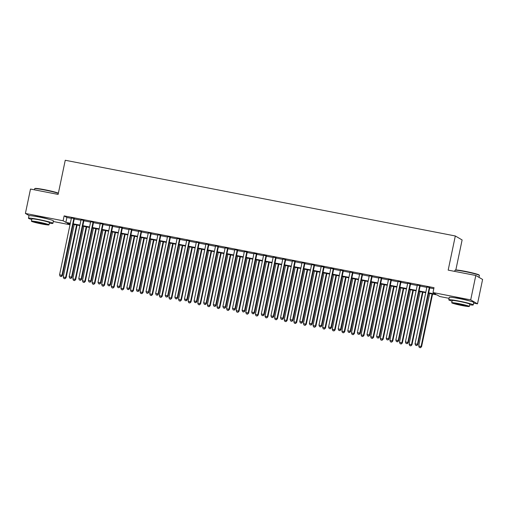 <?xml version="1.0" encoding="UTF-8"?>
<svg xmlns="http://www.w3.org/2000/svg" width="508" height="508" viewBox="0 0 508 508"><rect width="100%" height="100%" fill="white"/><g stroke="black" fill="none" stroke-linecap="round" stroke-linejoin="round"><path stroke-width="0.76" d="M34.284 216.179A7.791 0.54 11.8 0 1 39.859 217.018A7.791 0.54 11.8 0 1 48.381 219.126M454.609 297.764A7.791 0.54 11.8 0 1 460.178 298.602A7.791 0.54 11.8 0 1 468.706 300.711M455.835 269.983L462.115 239.947L455.314 235.972L65.253 160.261L58.115 194.412L30.499 189.052L25.4 213.443L63.106 220.764L65.869 222.371L70.333 223.241M455.314 235.972L448.177 270.123L475.799 275.482L482.6 279.457L477.501 303.848L473.608 303.092M449.085 298.336L439.795 296.532L437.039 294.919L428.606 293.281M70.123 223.704L69.907 224.739L53.283 221.507M74.327 218.561L71.431 218.002M83.934 220.428L81.039 219.862M93.542 222.294L90.646 221.729M103.149 224.155L100.254 223.596M112.757 226.022L109.861 225.457M122.364 227.889L119.469 227.324M131.972 229.749L129.076 229.191M141.58 231.616L138.684 231.051M151.187 233.483L148.292 232.918M160.795 235.344L157.899 234.785M170.402 237.211L167.507 236.652M180.01 239.078L177.114 238.512M189.617 240.938L186.715 240.379M199.225 242.805L196.323 242.246M208.832 244.672L205.931 244.107M218.44 246.532L215.538 245.974M228.048 248.399L225.146 247.841M237.655 250.266L234.753 249.701M247.263 252.127L244.361 251.568M256.87 253.994L253.968 253.435M266.478 255.861L263.576 255.295M276.085 257.721L273.183 257.162M285.693 259.588L282.791 259.029M295.3 261.455L292.398 260.89M304.908 263.315L302.006 262.757M314.509 265.182L311.614 264.624M324.117 267.049L321.221 266.484M333.724 268.91L330.829 268.351M343.332 270.777L340.436 270.218M352.939 272.644L350.044 272.078M362.547 274.504L359.651 273.945M372.154 276.371L369.259 275.812M381.762 278.238L378.866 277.673M391.37 280.099L388.474 279.54M400.977 281.965L398.082 281.407M410.585 283.832L407.689 283.267M420.192 285.693L417.297 285.134M428.708 292.799L435.75 294.17L432.994 292.557L434.016 287.68L64.129 215.887L66.885 217.494L71.355 218.364M74.251 218.923L80.963 220.224M83.858 220.79L90.57 222.091M93.466 222.656L100.178 223.958M103.073 224.517L109.785 225.819M112.681 226.384L119.393 227.686M122.288 228.251L129 229.553M131.896 230.111L138.608 231.413M141.503 231.978L148.215 233.28M151.111 233.845L157.823 235.147M160.719 235.706L167.43 237.007M170.326 237.573L177.038 238.874M179.934 239.439L186.646 240.741M189.541 241.3L196.253 242.602M199.149 243.167L205.861 244.469M208.756 245.034L215.468 246.336M218.364 246.894L225.069 248.196M227.971 248.761L234.677 250.063M237.579 250.628L244.285 251.93M247.186 252.489L253.892 253.79M256.794 254.356L263.5 255.657M266.402 256.223L273.107 257.524M276.009 258.083L282.715 259.391M285.617 259.95L292.322 261.252M295.224 261.817L301.93 263.119M304.832 263.677L311.537 264.986M314.439 265.544L321.145 266.846M324.047 267.411L330.752 268.713M333.654 269.272L340.36 270.58M343.262 271.139L349.968 272.44M352.87 273.006L359.575 274.307M362.471 274.866L369.183 276.174M372.078 276.733L378.79 278.035M381.686 278.6L388.398 279.902M391.293 280.46L398.005 281.769M400.901 282.327L407.613 283.629M410.508 284.194L417.22 285.496M420.116 286.055L426.828 287.363M429.724 287.922L433.8 288.715M429.8 287.56L426.904 287.001M475.799 275.482L470.706 299.879L477.501 303.848M29.216 215.671L25.4 213.443M64.129 215.887L63.106 220.764M432.994 292.557L470.706 299.879M73.235 223.806L79.94 225.108M82.842 225.666L89.548 226.968M92.45 227.533L99.155 228.835M102.057 229.4L108.763 230.702M111.665 231.261L118.37 232.562M121.266 233.128L127.978 234.429M130.874 234.994L137.585 236.296M140.481 236.855L147.193 238.157M150.089 238.722L156.801 240.024M159.696 240.589L166.408 241.891M169.304 242.449L176.016 243.751M178.911 244.316L185.623 245.618M188.519 246.183L195.231 247.485M198.126 248.044L204.838 249.345M207.734 249.911L214.446 251.212M217.341 251.778L224.053 253.079M226.949 253.638L233.661 254.94M236.557 255.505L243.269 256.807M246.164 257.372L252.876 258.674M255.772 259.232L262.484 260.534M265.379 261.099L272.091 262.401M274.987 262.966L281.699 264.268M284.594 264.827L291.306 266.129M294.202 266.694L300.914 267.995M303.809 268.561L310.521 269.862M313.417 270.421L320.129 271.723M323.024 272.288L329.736 273.59M332.632 274.155L339.344 275.457M342.24 276.015L348.952 277.317M351.847 277.882L358.559 279.184M361.455 279.749L368.167 281.051M371.062 281.61L377.774 282.912M380.67 283.477L387.382 284.778M390.277 285.344L396.989 286.645M399.885 287.204L406.597 288.506M409.492 289.071L416.204 290.373M419.1 290.938L425.812 292.24M70.231 223.723L67.151 223.126L69.907 224.739M425.71 292.722L418.998 291.421M416.103 290.855L409.391 289.554M406.495 288.989L399.783 287.687M396.888 287.128L390.176 285.826M387.28 285.261L380.568 283.959M377.673 283.394L370.961 282.092M368.065 281.534L361.353 280.232M358.457 279.667L351.746 278.365M348.85 277.8L342.138 276.498M339.242 275.939L332.53 274.637M329.635 274.072L322.923 272.771M320.027 272.205L313.315 270.904M310.42 270.345L303.708 269.043M300.812 268.478L294.1 267.176M291.205 266.611L284.493 265.309M281.597 264.751L274.885 263.449M271.99 262.884L265.278 261.582M262.382 261.017L255.67 259.715M252.774 259.156L246.062 257.854M243.167 257.289L236.455 255.988M233.559 255.422L226.847 254.121M223.952 253.562L217.24 252.26M214.344 251.695L207.632 250.393M204.737 249.828L198.025 248.526M195.129 247.968L188.417 246.666M185.522 246.101L178.81 244.799M175.914 244.234L169.208 242.932M166.306 242.373L159.601 241.071M156.699 240.506L149.993 239.204M147.091 238.639L140.386 237.338M137.484 236.779L130.778 235.477M127.876 234.912L121.171 233.61M118.269 233.045L111.563 231.743M108.661 231.184L101.956 229.883M99.054 229.318L92.348 228.016M89.446 227.451L82.741 226.149M79.839 225.59L73.133 224.288M66.885 217.494L65.869 222.371M429.343 287.293L417.436 344.272L415.036 343.808L426.942 286.823M429.838 287.388L417.9 344.545L417.436 344.272L416.592 345.484L415.627 345.3L416.592 345.484M416.776 345.592L417.9 344.545M415.036 343.808L415.627 345.3M429.673 293.491L418.713 345.954L421.57 346.691L432.568 294.056M420.268 347.631L419.303 347.447L420.446 347.739L421.113 346.424L432.073 293.954M419.303 347.447L418.713 345.954M421.57 346.691L420.446 347.739M454.978 270.294L455.327 270.065A12.192 0.838 11.8 0 1 464.979 271.297A12.192 0.838 11.8 0 1 479.133 275.038L479.368 275.387A12.49 0.864 -168.2 0 0 464.864 271.558A12.49 0.864 -168.2 0 0 454.978 270.294A12.49 0.864 -168.2 0 0 454.933 270.345L454.717 271.393M478.987 277.349L479.387 275.457A12.49 0.864 -168.2 0 0 479.368 275.387M469.684 304.794A12.49 0.864 -168.2 0 0 473.227 304.921A12.49 0.864 -168.2 0 0 458.705 301.022A12.49 0.864 -168.2 0 0 448.78 299.815A12.49 0.864 -168.2 0 0 452.076 301.111M473.227 304.921L473.735 302.482A12.49 0.864 -168.2 0 0 459.213 298.583A12.49 0.864 -168.2 0 0 449.288 297.37L448.78 299.815M451.733 302.774L452.203 300.526A8.992 0.622 11.8 0 1 459.346 301.403A8.992 0.622 11.8 0 1 469.805 304.203L469.335 306.451A8.992 0.622 -168.2 0 0 458.883 303.644A8.992 0.622 -168.2 0 0 451.733 302.774A8.992 0.622 -168.2 0 0 462.191 305.575A8.992 0.622 -168.2 0 0 469.335 306.451M459.467 303.987A5.798 0.4 -168.2 0 0 454.863 303.428A5.798 0.4 -168.2 0 0 461.601 305.232A5.798 0.4 -168.2 0 0 466.204 305.797A5.798 0.4 -168.2 0 0 459.467 303.987M58.331 193.402A12.49 0.864 -168.2 0 0 44.539 189.973A12.49 0.864 -168.2 0 0 34.652 188.709L35.001 188.481A12.192 0.838 11.8 0 1 44.653 189.713A12.192 0.838 11.8 0 1 58.376 193.173M49.359 223.209A12.49 0.864 -168.2 0 0 52.902 223.336A12.49 0.864 -168.2 0 0 38.379 219.437A12.49 0.864 -168.2 0 0 28.454 218.23A12.49 0.864 -168.2 0 0 31.756 219.526M52.902 223.336L53.416 220.897A12.49 0.864 -168.2 0 0 38.887 216.999A12.49 0.864 -168.2 0 0 28.962 215.786L28.454 218.23M31.407 221.19L31.877 218.942A8.992 0.622 11.8 0 1 39.027 219.818A8.992 0.622 11.8 0 1 49.479 222.618L49.009 224.866A8.992 0.622 -168.2 0 0 38.557 222.059A8.992 0.622 -168.2 0 0 31.407 221.19A8.992 0.622 -168.2 0 0 41.866 223.99A8.992 0.622 -168.2 0 0 49.009 224.866M39.141 222.402A5.798 0.4 -168.2 0 0 34.538 221.844A5.798 0.4 -168.2 0 0 41.275 223.647A5.798 0.4 -168.2 0 0 45.885 224.212A5.798 0.4 -168.2 0 0 39.141 222.402M34.652 188.709A12.49 0.864 -168.2 0 0 34.608 188.76L34.392 189.808M419.735 285.426L407.829 342.411L405.428 341.941L417.335 284.963M420.23 285.521L408.292 342.678L407.829 342.411L406.984 343.618L406.019 343.433L406.984 343.618M407.168 343.725L408.292 342.678M405.428 341.941L406.019 343.433M410.127 283.566L398.221 340.544L395.821 340.081L407.727 283.096M410.623 283.661L398.685 340.811L398.221 340.544L397.377 341.757L396.411 341.566L397.377 341.757M397.561 341.859L398.685 340.811M395.821 340.081L396.411 341.566M400.52 281.699L388.614 338.677L386.213 338.214L398.12 281.229M401.015 281.794L389.077 338.95L388.614 338.677L387.769 339.89L386.804 339.706L387.769 339.89M387.953 339.998L389.077 338.95M386.213 338.214L386.804 339.706M390.912 279.832L379.006 336.817L376.606 336.347L388.512 279.368M391.408 279.927L379.47 337.083L379.006 336.817L378.162 338.023L377.196 337.839L378.162 338.023M378.346 338.131L379.47 337.083M376.606 336.347L377.196 337.839M420.065 291.624L409.105 344.094L411.963 344.824L422.961 292.189M410.661 345.764L409.696 345.58L410.845 345.872L411.505 344.557L422.465 292.094M409.696 345.58L409.105 344.094M411.963 344.824L410.845 345.872M410.458 289.763L399.498 342.227L402.355 342.964L413.353 290.322M401.053 343.903L400.088 343.713L401.237 344.011L401.898 342.69L412.858 290.227M400.088 343.713L399.498 342.227M402.355 342.964L401.237 344.011M400.85 287.896L389.89 340.36L392.748 341.097L403.746 288.455M391.446 342.036L390.481 341.852L391.63 342.144L392.29 340.83L403.25 288.36M390.481 341.852L389.89 340.36M392.748 341.097L391.63 342.144M391.243 286.029L380.282 338.499L383.14 339.23L394.138 286.595M381.838 340.17L380.873 339.985L382.022 340.277L382.683 338.963L393.643 286.499M380.873 339.985L380.282 338.499M383.14 339.23L382.022 340.277M381.305 277.971L369.399 334.95L366.998 334.486L378.905 277.501M381.8 278.066L369.862 335.216L369.399 334.95L368.554 336.163L367.589 335.972L368.554 336.163M368.738 336.264L369.862 335.216M366.998 334.486L367.589 335.972M381.635 284.169L370.675 336.633L373.539 337.369L384.531 284.728M372.231 338.309L371.265 338.118L372.415 338.417L373.075 337.096L384.035 284.632M371.265 338.118L370.675 336.633M373.539 337.369L372.415 338.417M371.697 276.104L359.791 333.083L357.391 332.619L369.297 275.634M372.193 276.2L360.255 333.356L359.791 333.083L358.946 334.296L357.988 334.112L358.946 334.296M359.131 334.404L360.255 333.356M357.391 332.619L357.988 334.112M372.027 282.302L361.067 334.766L363.931 335.502L374.923 282.861M362.623 336.442L361.658 336.258L362.807 336.55L363.468 335.236L374.428 282.766M361.658 336.258L361.067 334.766M363.931 335.502L362.807 336.55M362.09 274.237L350.183 331.222L347.783 330.752L359.689 273.774M362.585 274.333L350.647 331.489L350.183 331.222L349.339 332.429L348.38 332.245L349.339 332.429M349.523 332.537L350.647 331.489M347.783 330.752L348.38 332.245M362.42 280.435L351.46 332.905L354.324 333.635L365.315 281M353.016 334.575L352.05 334.391L353.2 334.683L353.86 333.369L364.82 280.905M352.05 334.391L351.46 332.905M354.324 333.635L353.2 334.683M352.482 272.371L340.576 329.355L338.176 328.892L350.082 271.907M352.977 272.472L341.039 329.622L340.576 329.355L339.731 330.568L338.772 330.378L339.731 330.568M339.915 330.67L341.039 329.622M338.176 328.892L338.772 330.378M352.812 278.575L341.852 331.038L344.716 331.775L355.708 279.133M343.408 332.715L342.443 332.524L343.592 332.823L344.253 331.502L355.213 279.038M342.443 332.524L341.852 331.038M344.716 331.775L343.592 332.823M342.875 270.51L330.968 327.489L328.568 327.025L340.474 270.04M343.37 270.605L331.432 327.762L330.968 327.489L330.124 328.701L329.165 328.517L330.124 328.701M330.308 328.809L331.432 327.762M328.568 327.025L329.165 328.517M343.205 276.708L332.245 329.171L335.109 329.908L346.1 277.266M333.8 330.848L332.835 330.664L333.985 330.956L334.645 329.641L345.605 277.171M332.835 330.664L332.245 329.171M335.109 329.908L333.985 330.956M333.267 268.643L321.361 325.628L318.961 325.158L330.867 268.18M333.762 268.738L321.824 325.895L321.361 325.628L320.516 326.835L319.557 326.65L320.516 326.835M320.7 326.942L321.824 325.895M318.961 325.158L319.557 326.65M333.597 274.841L322.637 327.311L325.501 328.041L336.493 275.406M324.193 328.981L323.228 328.797L324.377 329.089L325.037 327.774L335.998 275.311M323.228 328.797L322.637 327.311M325.501 328.041L324.377 329.089M323.659 266.776L311.753 323.761L309.353 323.298L321.259 266.313M324.155 266.878L312.217 324.028L311.753 323.761L310.909 324.974L309.95 324.783L310.909 324.974M311.093 325.076L312.217 324.028M309.353 323.298L309.95 324.783M323.99 272.98L313.03 325.444L315.893 326.18L326.885 273.539M314.585 327.12L313.62 326.93L314.769 327.228L315.43 325.907L326.39 273.444M313.62 326.93L313.03 325.444M315.893 326.18L314.769 327.228M314.052 264.916L302.146 321.894L299.745 321.431L311.652 264.446M314.547 265.011L302.609 322.167L302.146 321.894L301.301 323.107L300.342 322.923L301.301 323.107M301.485 323.215L302.609 322.167M299.745 321.431L300.342 322.923M314.382 271.113L303.422 323.577L306.286 324.314L317.278 271.672M304.978 325.253L304.013 325.069L305.162 325.361L305.822 324.047L316.782 271.577M304.013 325.069L303.422 323.577M306.286 324.314L305.162 325.361M304.444 263.049L292.538 320.034L290.138 319.564L302.044 262.585M304.94 263.144L293.002 320.3L292.538 320.034L291.694 321.24L290.735 321.056L291.694 321.24M291.878 321.348L293.002 320.3M290.138 319.564L290.735 321.056M304.775 269.246L293.815 321.716L296.678 322.447L307.67 269.811M295.37 323.386L294.411 323.202L295.554 323.494L296.215 322.18L307.175 269.716M294.411 323.202L293.815 321.716M296.678 322.447L295.554 323.494M294.837 261.182L282.931 318.167L280.53 317.703L292.437 260.718M295.332 261.283L283.394 318.433L282.931 318.167L282.086 319.38L281.127 319.189L282.086 319.38M282.27 319.481L283.394 318.433M280.53 317.703L281.127 319.189M295.167 267.386L284.207 319.849L287.071 320.586L298.063 267.945M285.763 321.526L284.804 321.335L285.947 321.634L286.607 320.313L297.567 267.849M284.804 321.335L284.207 319.849M287.071 320.586L285.947 321.634M285.229 259.321L273.323 316.3L270.923 315.836L282.829 258.851M285.725 259.417L273.787 316.573L273.323 316.3L272.478 317.513L271.52 317.329L272.478 317.513M272.663 317.621L273.787 316.573M270.923 315.836L271.52 317.329M285.56 265.519L274.599 317.983L277.463 318.719L288.455 266.078M276.155 319.659L275.196 319.475L276.339 319.767L277 318.452L287.96 265.982M275.196 319.475L274.599 317.983M277.463 318.719L276.339 319.767M275.622 257.454L263.722 314.439L261.315 313.969L273.221 256.991M276.117 257.55L264.179 314.706L263.722 314.439L262.871 315.646L261.912 315.462L262.871 315.646M263.055 315.754L264.179 314.706M261.315 313.969L261.912 315.462M275.952 263.652L264.992 316.122L267.856 316.852L278.848 264.217M266.548 317.792L265.589 317.608L266.732 317.9L267.392 316.586L278.352 264.122M265.589 317.608L264.992 316.122M267.856 316.852L266.732 317.9M266.014 255.588L254.114 312.572L251.708 312.109L263.614 255.124M266.51 255.689L254.571 312.839L254.114 312.572L253.263 313.785L252.305 313.595L253.263 313.785M253.448 313.887L254.571 312.839M251.708 312.109L252.305 313.595M266.344 261.791L255.384 314.255L258.248 314.992L269.246 262.35M256.94 315.932L255.981 315.741L257.124 316.039L257.785 314.719L268.745 262.255M255.981 315.741L255.384 314.255M258.248 314.992L257.124 316.039M256.407 253.727L244.507 310.706L242.1 310.242L254.006 253.257M256.902 253.822L244.964 310.979L244.507 310.706L243.656 311.918L242.697 311.728L243.656 311.918M243.84 312.026L244.964 310.979M242.1 310.242L242.697 311.728M256.737 259.925L245.777 312.388L248.641 313.125L259.639 260.483M247.333 314.065L246.374 313.88L247.517 314.173L248.177 312.858L259.144 260.388M246.374 313.88L245.777 312.388M248.641 313.125L247.517 314.173M246.799 251.86L234.899 308.845L232.493 308.375L244.399 251.397M247.294 251.955L235.356 309.112L234.899 308.845L234.048 310.051L233.089 309.867L234.048 310.051M234.232 310.159L235.356 309.112M232.493 308.375L233.089 309.867M247.129 258.058L236.169 310.528L239.033 311.258L250.031 258.623M237.725 312.198L236.766 312.014L237.909 312.306L238.57 310.991L249.536 258.528M236.766 312.014L236.169 310.528M239.033 311.258L237.909 312.306M237.192 249.993L225.292 306.978L222.885 306.514L234.791 249.53M237.687 250.095L225.749 307.245L225.292 306.978L224.441 308.191L223.482 308L224.441 308.191M224.625 308.293L225.749 307.245M222.885 306.514L223.482 308M237.522 256.197L226.562 308.661L229.425 309.397L240.424 256.756M228.117 310.337L227.159 310.147L228.302 310.445L228.962 309.124L239.928 256.661M227.159 310.147L226.562 308.661M229.425 309.397L228.302 310.445M227.584 248.133L215.684 305.111L213.277 304.648L225.184 247.663M228.079 248.228L216.141 305.384L215.684 305.111L214.833 306.324L213.874 306.134L214.833 306.324M215.017 306.432L216.141 305.384M213.277 304.648L213.874 306.134M227.914 254.33L216.954 306.794L219.818 307.531L230.816 254.889M218.51 308.47L217.551 308.286L218.694 308.578L219.354 307.264L230.321 254.794M217.551 308.286L216.954 306.794M219.818 307.531L218.694 308.578M217.976 246.266L206.077 303.251L203.67 302.781L215.576 245.802M218.472 246.361L206.534 303.517L206.077 303.251L205.226 304.457L204.267 304.273L205.226 304.457M205.41 304.565L206.534 303.517M203.67 302.781L204.267 304.273M218.307 252.463L207.347 304.933L210.21 305.664L221.209 253.028M208.902 306.603L207.943 306.419L209.086 306.711L209.747 305.397L220.713 252.933M207.943 306.419L207.347 304.933M210.21 305.664L209.086 306.711M208.369 244.399L196.469 301.384L194.062 300.92L205.969 243.935M208.864 244.5L196.926 301.65L196.469 301.384L195.618 302.597L194.659 302.406L195.618 302.597M195.802 302.698L196.926 301.65M194.062 300.92L194.659 302.406M208.699 250.603L197.739 303.066L200.603 303.803L211.601 251.162M199.295 304.743L198.336 304.552L199.479 304.851L200.146 303.53L211.106 251.066M198.336 304.552L197.739 303.066M200.603 303.803L199.479 304.851M198.761 242.538L186.861 299.517L184.455 299.053L196.361 242.068M199.257 242.634L187.319 299.79L186.861 299.517L186.011 300.73L185.052 300.539L186.011 300.73M186.195 300.838L187.319 299.79M184.455 299.053L185.052 300.539M199.092 248.736L188.131 301.2L190.995 301.936L201.994 249.295M189.687 302.876L188.728 302.692L189.871 302.984L190.538 301.669L201.498 249.199M188.728 302.692L188.131 301.2M190.995 301.936L189.871 302.984M189.154 240.671L177.254 297.656L174.847 297.186L186.754 240.208M189.649 240.767L177.711 297.923L177.254 297.656L176.403 298.863L175.444 298.679L176.403 298.863M176.587 298.971L177.711 297.923M174.847 297.186L175.444 298.679M179.546 238.804L167.646 295.789L165.24 295.326L177.146 238.341M180.042 238.906L168.104 296.056L167.646 295.789L166.795 297.002L165.837 296.812L166.795 297.002M166.98 297.104L168.104 296.056M165.24 295.326L165.837 296.812M169.939 236.944L158.039 293.922L155.632 293.459L167.538 236.474M170.434 237.039L158.496 294.196L158.039 293.922L157.188 295.135L156.229 294.945L157.188 295.135M157.372 295.243L158.496 294.196M155.632 293.459L156.229 294.945M189.484 246.869L178.524 299.339L181.388 300.069L192.386 247.434M180.08 301.009L179.121 300.825L180.264 301.117L180.931 299.803L191.891 247.339M179.121 300.825L178.524 299.339M181.388 300.069L180.264 301.117M179.876 245.008L168.916 297.472L171.78 298.209L182.778 245.567M170.472 299.149L169.513 298.958L170.656 299.256L171.323 297.936L182.283 245.472M169.513 298.958L168.916 297.472M171.78 298.209L170.656 299.256M170.269 243.141L159.309 295.605L162.173 296.342L173.171 243.7M160.865 297.282L159.906 297.097L161.049 297.39L161.715 296.075L172.676 243.605M159.906 297.097L159.309 295.605M162.173 296.342L161.049 297.39M160.331 235.077L148.431 292.062L146.031 291.592L157.931 234.613M160.826 235.172L148.888 292.329L148.431 292.062L147.58 293.268L146.621 293.084L147.58 293.268M147.764 293.376L148.888 292.329M146.031 291.592L146.621 293.084M160.661 241.275L149.701 293.745L152.565 294.475L163.563 241.84M151.257 295.415L150.298 295.231L151.441 295.523L152.108 294.208L163.068 241.744M150.298 295.231L149.701 293.745M152.565 294.475L151.441 295.523M150.724 233.21L138.824 290.195L136.423 289.731L148.323 232.747M151.225 233.312L139.281 290.462L138.824 290.195L137.973 291.408L137.014 291.217L137.973 291.408M138.157 291.509L139.281 290.462M136.423 289.731L137.014 291.217M151.054 239.414L140.094 291.878L142.958 292.614L153.956 239.973M141.649 293.554L140.691 293.364L141.834 293.662L142.5 292.341L153.46 239.878M140.691 293.364L140.094 291.878M142.958 292.614L141.834 293.662M141.116 231.35L129.216 288.328L126.816 287.865L138.716 230.88M141.618 231.445L129.673 288.601L129.216 288.328L128.365 289.541L127.406 289.35L128.365 289.541M128.549 289.649L129.673 288.601M126.816 287.865L127.406 289.35M141.453 237.547L130.486 290.011L133.35 290.747L144.348 238.106M132.042 291.687L131.083 291.503L132.226 291.795L132.893 290.481L143.853 238.011M131.083 291.503L130.486 290.011M133.35 290.747L132.226 291.795M131.515 229.483L119.609 286.468L117.208 285.998L129.108 229.019M132.01 229.578L120.066 286.734L119.609 286.468L118.758 287.674L117.799 287.49L118.758 287.674M118.942 287.782L120.066 286.734M117.208 285.998L117.799 287.49M131.845 235.68L120.879 288.15L123.742 288.881L134.741 236.245M122.434 289.82L121.476 289.636L122.618 289.928L123.285 288.614L134.245 236.15M121.476 289.636L120.879 288.15M123.742 288.881L122.618 289.928M121.907 227.616L110.001 284.601L107.601 284.137L119.501 227.152M122.403 227.717L110.458 284.867L110.001 284.601L109.15 285.814L108.191 285.623L109.15 285.814M109.334 285.915L110.458 284.867M107.601 284.137L108.191 285.623M122.237 233.82L111.271 286.283L114.135 287.02L125.133 234.379M112.827 287.96L111.868 287.769L113.011 288.068L113.678 286.747L124.638 234.283M111.868 287.769L111.271 286.283M114.135 287.02L113.011 288.068M112.3 225.755L100.394 282.734L97.993 282.27L109.893 225.285M112.795 225.85L100.851 283.007L100.394 282.734L99.543 283.947L98.584 283.756L99.543 283.947M99.727 284.055L100.851 283.007M97.993 282.27L98.584 283.756M112.63 231.953L101.663 284.416L104.527 285.153L115.526 232.512M103.219 286.093L102.26 285.909L103.403 286.201L104.07 284.886L115.03 232.416M102.26 285.909L101.663 284.416M104.527 285.153L103.403 286.201M102.692 223.888L90.786 280.873L88.386 280.403L100.286 223.425M103.188 223.984L91.243 281.14L90.786 280.873L89.935 282.08L88.976 281.896L89.935 282.08M90.119 282.188L91.243 281.14M88.386 280.403L88.976 281.896M103.022 230.086L92.056 282.556L94.92 283.286L105.918 230.651M93.612 284.226L92.653 284.042L93.796 284.334L94.463 283.019L105.423 230.556M92.653 284.042L92.056 282.556M94.92 283.286L93.796 284.334M93.085 222.021L81.178 279.006L78.778 278.543L90.678 221.558M93.58 222.123L81.636 279.273L81.178 279.006L80.328 280.213L79.369 280.029L80.328 280.213M80.512 280.321L81.636 279.273M78.778 278.543L79.369 280.029M93.415 228.225L82.455 280.689L85.312 281.426L96.31 228.784M84.004 282.365L83.045 282.175L84.188 282.473L84.855 281.153L95.815 228.689M83.045 282.175L82.455 280.689M85.312 281.426L84.188 282.473M83.477 220.161L71.571 277.139L69.171 276.676L81.07 219.691M83.972 220.256L72.028 277.412L71.571 277.139L70.72 278.352L69.761 278.162L70.72 278.352M70.904 278.46L72.028 277.412M69.171 276.676L69.761 278.162M83.807 226.358L72.847 278.822L75.705 279.559L86.703 226.917M74.397 280.499L73.438 280.314L74.581 280.606L75.248 279.292L86.208 226.822M73.438 280.314L72.847 278.822M75.705 279.559L74.581 280.606M73.87 218.294L61.963 275.279L59.563 274.809L71.463 217.83M74.365 218.389L62.42 275.546L61.963 275.279L61.112 276.485L60.154 276.301L61.112 276.485M61.297 276.593L62.42 275.546M59.563 274.809L60.154 276.301M74.2 224.492L63.24 276.962L66.097 277.692L77.095 225.057M64.789 278.632L63.83 278.447L64.973 278.74L65.64 277.425L76.6 224.961M63.83 278.447L63.24 276.962M66.097 277.692L64.973 278.74"/></g></svg>
